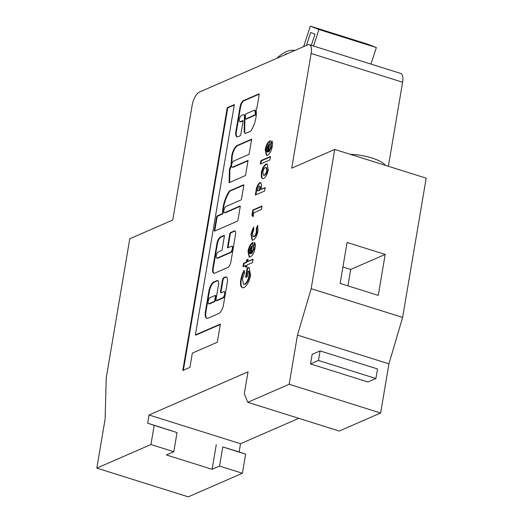 <?xml version="1.0" encoding="UTF-8"?>
<svg xmlns="http://www.w3.org/2000/svg" width="523" height="523" viewBox="0 0 523 523"><rect width="100%" height="100%" fill="white"/><g stroke="black" fill="none" stroke-linecap="round" stroke-linejoin="round"><path stroke-width="0.78" d="M385.386 165.346A26.85 8.054 -170.4 0 0 371.918 158.005A26.85 8.054 -170.4 0 0 350.162 154.278M230.355 252.321L230.859 252.485A3.223 1.281 -72.6 0 0 232.846 248.811A3.223 1.281 -72.6 0 0 232.343 246.379L231.833 246.222A3.223 1.281 107.4 0 1 232.336 248.654A3.223 1.281 107.4 0 1 230.355 252.321L217.215 258.048A3.223 1.281 107.4 0 1 216.764 258.094A3.223 1.281 107.4 0 1 216.359 255.152A3.223 1.281 107.4 0 1 218.241 251.988L221.504 250.569A1.072 0.425 -72.6 0 0 222.164 249.34L224.387 236.206A1.072 0.425 -72.6 0 0 224.217 235.396A1.072 0.425 -72.6 0 0 224.066 235.415L220.536 236.952A5.916 2.354 -72.6 0 0 216.895 243.692L212.743 268.227A6.668 2.654 -72.6 0 0 213.796 273.261A6.668 2.654 -72.6 0 0 214.731 273.169L227.793 267.475A5.093 2.027 -72.6 0 0 230.924 261.677L235.579 234.173A4.334 1.726 -72.6 0 0 234.899 230.898A4.334 1.726 -72.6 0 0 234.284 230.957L230.434 232.637A1.072 0.425 -72.6 0 0 229.767 233.866L227.551 247A1.072 0.425 -72.6 0 0 227.714 247.81A1.072 0.425 -72.6 0 0 227.865 247.791L231.382 246.261A3.223 1.281 107.4 0 1 231.833 246.222M222.661 297.79L223.171 297.947A3.223 1.281 -72.6 0 0 225.151 294.272A3.223 1.281 -72.6 0 0 224.648 291.841L224.138 291.684A3.223 1.281 107.4 0 1 224.648 294.116A3.223 1.281 107.4 0 1 222.661 297.79L216.28 300.568A1.072 0.425 107.4 0 1 216.13 300.581A1.072 0.425 107.4 0 1 215.96 299.771L218.522 284.617A5.367 2.138 -72.6 0 0 217.679 280.563A5.367 2.138 -72.6 0 0 216.927 280.635L213.789 282.002A7.963 3.171 -72.6 0 0 208.886 291.076L205.415 311.603A8.884 3.537 -72.6 0 0 206.807 318.311A8.884 3.537 -72.6 0 0 208.062 318.187L219.085 313.382A5.367 2.138 -72.6 0 0 221.066 311.146L222.066 309.302A5.367 2.138 -72.6 0 0 223.386 305.419L227.315 282.191A6.989 2.778 -72.6 0 0 226.217 276.922A6.989 2.778 -72.6 0 0 225.236 277.013L223.772 277.654A2.151 0.856 -72.6 0 0 222.445 280.099L220.569 291.213A2.151 0.856 -72.6 0 0 220.902 292.834A2.151 0.856 -72.6 0 0 221.203 292.808L223.687 291.723A3.223 1.281 107.4 0 1 224.138 291.684M221.915 213.894L222.425 214.051A1.072 0.425 -72.6 0 0 223.086 212.828A1.072 0.425 -72.6 0 0 223.118 212.521L222.608 212.364A1.072 0.425 107.4 0 1 222.582 212.665A1.072 0.425 107.4 0 1 221.915 213.894L217.215 215.94A1.072 0.425 -72.6 0 0 216.555 217.163L214.332 230.297A1.072 0.425 -72.6 0 0 214.502 231.107A1.072 0.425 -72.6 0 0 214.652 231.094L237.324 221.209A1.072 0.425 -72.6 0 0 237.985 219.987L240.207 206.853A1.072 0.425 -72.6 0 0 240.037 206.042A1.072 0.425 -72.6 0 0 239.887 206.055L224.903 212.586A3.223 1.281 107.4 0 1 224.452 212.632A3.223 1.281 107.4 0 1 224.053 209.69A3.223 1.281 107.4 0 1 225.929 206.526L240.913 199.995A1.072 0.425 -72.6 0 0 241.574 198.773L243.796 185.639A1.072 0.425 -72.6 0 0 243.626 184.828A1.072 0.425 -72.6 0 0 243.476 184.841L229.564 190.908A1.072 0.425 -72.6 0 0 229.264 191.196A18.318 7.289 -72.6 0 0 222.608 212.364M255.924 117.74A15.16 6.034 -72.6 0 0 256.178 110.863A1.072 0.425 107.4 0 1 256.198 110.379L256.375 108.634A1.072 0.425 -72.6 0 0 257.035 107.411L259.186 94.709A1.072 0.425 -72.6 0 0 259.016 93.898A1.072 0.425 -72.6 0 0 258.865 93.918L243.875 100.449A5.629 2.242 -72.6 0 0 240.096 106.548L235.893 131.404A7.015 2.792 -72.6 0 0 236.971 136.823A7.015 2.792 -72.6 0 0 238.2 136.614L240.149 135.764A1.072 0.425 -72.6 0 0 240.809 134.535L243.032 121.401A1.072 0.425 -72.6 0 0 242.862 120.591A1.072 0.425 -72.6 0 0 242.711 120.61L240.286 121.663A3.223 1.281 107.4 0 1 239.828 121.709A3.223 1.281 107.4 0 1 239.429 118.767A3.223 1.281 107.4 0 1 241.312 115.603L243.28 114.746A3.615 1.438 107.4 0 1 243.829 114.681A3.615 1.438 107.4 0 1 244.398 117.407A3.615 1.438 107.4 0 1 244.398 117.413L244.908 117.57L244.666 131.626A7.767 3.092 -72.6 0 0 245.601 133.385L250.537 131.234A1.072 0.425 -72.6 0 0 250.837 130.946A15.16 6.034 -72.6 0 0 255.924 117.74M245.993 119.015A1.072 0.425 -72.6 0 0 246.104 119.113A1.072 0.425 -72.6 0 0 246.255 119.1L255.093 115.243A1.072 0.425 -72.6 0 0 255.754 114.021A1.072 0.425 -72.6 0 0 255.78 113.635A13.01 5.178 -72.6 0 0 255.198 110.503A1.072 0.425 -72.6 0 0 255.047 110.34A1.072 0.425 -72.6 0 0 254.897 110.353M255.244 113.864A1.072 0.425 107.4 0 1 254.583 115.086L245.751 118.937A1.072 0.425 107.4 0 1 245.601 118.95A1.072 0.425 107.4 0 1 245.398 118.433L245.457 115.308A1.072 0.425 107.4 0 1 246.143 113.785L254.394 110.19A1.072 0.425 107.4 0 1 254.544 110.176A1.072 0.425 107.4 0 1 254.688 110.34A13.01 5.178 107.4 0 1 255.27 113.471A1.072 0.425 107.4 0 1 255.244 113.864M298.777 418.328L240.515 443.726L149.055 414.987L147.669 423.179L154.174 425.402L150.944 444.517L96.82 468.111L105.136 418.962L106.221 378.024L129.776 238.769L172.753 220.033L192.15 105.358A11.611 4.622 107.4 0 1 199.302 92.12L307.681 44.873A11.611 4.622 107.4 0 1 309.315 44.717L400.768 73.455A11.611 4.622 107.4 0 1 402.599 82.222L388.38 166.288M309.315 44.717A11.611 4.622 107.4 0 1 311.139 53.483L291.742 168.164L334.72 149.428L426.18 178.166L402.625 317.415L388.935 363.851L380.62 413L339.237 431.044L247.778 402.305L289.167 384.261L380.62 413M240.515 443.726L239.129 451.918L245.633 454.141L242.404 473.256L188.28 496.85L96.82 468.111M269.875 159.914L260.349 164.065L260.931 160.639L270.45 156.482L269.875 159.914M264.612 191.032L255.322 195.086L255.969 191.255C256.486 186.979 257.787 184.116 259.866 182.664L260.716 182.553L261.657 185.534L261.14 189.372L265.187 187.607L264.612 191.032M250.968 233.886L253.531 226.962L253.805 229.473L252.517 233.199L253.112 236.69L253.792 236.605C255.047 235.88 255.917 234.239 256.414 231.669L256.296 228.453L257.636 225.4L257.97 230.931C257.087 235.579 255.499 238.619 253.197 240.044L252.093 240.149L250.968 233.886L251.471 234.049L253.622 227.793M245.718 265.547L242.986 266.737L243.561 263.311L246.3 262.115L246.673 259.911L248.105 259.284L247.732 261.493L253.086 259.153L252.504 262.585L247.15 264.919L246.863 266.638L245.431 267.26L245.718 265.547L246.228 265.704L246.006 267.011M244.398 117.413L244.156 131.469A7.767 3.092 -72.6 0 0 245.444 133.391A1.072 0.425 -72.6 0 0 245.601 133.385M232.598 167.125A3.223 1.281 107.4 0 1 232.14 167.17A3.223 1.281 107.4 0 1 231.741 164.229A3.223 1.281 107.4 0 1 233.618 161.064L249.092 154.318L251.655 139.164L237.115 145.505A8.976 3.576 -72.6 0 0 231.571 158.861A54.712 21.783 -72.6 0 0 231.068 165.255L229.401 169.419L229.12 182.677L245.503 175.538L248.065 160.384L232.598 167.125L233.101 167.288A3.223 1.281 -72.6 0 1 232.65 167.327L232.14 167.17M182.795 370.487L189.908 367.381L192.32 353.123L217.313 342.232L220.386 324.044L195.399 334.936L234.356 104.6L227.244 107.699L182.795 370.487M149.055 414.987L248.013 371.853L244.319 393.695L247.778 402.305M334.72 149.428L311.165 288.676L297.476 335.112L289.167 384.261M242.051 274.667L243.934 270.528L244.699 272.601L242.469 278.89L243.509 284.342L244.503 284.237C246.601 282.917 248.085 280.112 248.941 275.83C249.373 273.307 249.118 271.757 248.183 271.189L247.255 276.68L245.588 277.406L247.202 267.874L247.601 267.678L249.02 267.534L250.602 275.17C249.314 281.59 247.085 285.754 243.921 287.663L242.424 287.833L241.136 286.558C240.39 284.957 240.286 282.61 240.822 279.524L242.051 274.667L242.554 274.83L244.437 270.685M252.864 242.456L251.315 253.348L253.635 248.726L253.485 245.751L254.636 242.594C255.387 243.679 255.531 245.529 255.061 248.144C254.158 252.694 252.589 255.629 250.354 256.943L249.144 257.081L248.013 251.36C248.948 246.673 250.563 243.705 252.864 242.456L253.139 242.548M253.099 216.705L251.896 215.332L252.792 210.03L262.082 205.984L261.5 209.416L253.76 212.789L253.099 216.705M261.376 177.31L261.278 172.936C262.219 168.419 263.801 165.471 266.017 164.091L267.116 163.987L268.299 169.857C267.358 174.329 265.782 177.225 263.585 178.546L262.468 178.67L261.376 177.31L261.886 177.474L261.781 173.093L261.278 172.936M270.064 140.765L268.515 151.657L270.836 147.035L270.685 144.06L271.836 140.903C272.588 141.988 272.731 143.838 272.261 146.453C271.359 151.003 269.79 153.939 267.554 155.253L266.344 155.39L265.207 149.67C266.148 144.982 267.763 142.014 270.064 140.765L270.339 140.85M150.944 444.517L173.806 451.702L166.379 454.938L212.109 469.308L219.536 466.071L242.404 473.256M219.536 466.071L222.772 446.956L245.633 454.141M222.772 446.956L239.129 451.918M318.487 360.471L375.9 378.515L367.944 381.986L310.525 363.943L312.146 354.385L320.102 350.913L318.487 360.471L310.525 363.943M388.935 363.851L297.476 335.112M402.625 317.415L311.165 288.676M385.19 254.426L378.26 295.384L340.153 283.407L347.082 242.45L385.19 254.426L350.698 269.463L342.925 267.018M216.267 444.733L212.109 469.308M173.806 451.702L177.042 432.586L147.669 423.179M177.042 432.586L154.174 425.402M375.9 378.515L377.521 368.957L320.102 350.913M347.926 285.852L350.698 269.463M313.545 46.05L318.932 29.517L376.351 47.554L370.957 64.087M276.83 58.321A69.029 27.484 107.4 0 1 294.841 50.47M285.022 54.752A2.903 1.157 107.4 0 1 286.343 53.784A2.903 1.157 107.4 0 1 286.65 54.039M227.244 107.699L227.753 107.856L183.377 370.232M234.284 105.012L227.753 107.856M195.399 334.936L195.909 335.099L220.32 324.456M216.764 258.094L217.274 258.251A3.223 1.281 -72.6 0 0 217.725 258.212L217.215 258.048M230.859 252.485L217.725 258.212M235.134 231.029A4.334 1.726 -72.6 0 0 234.794 231.12L230.937 232.8A1.072 0.425 -72.6 0 0 230.277 234.023L228.054 247.157A1.072 0.425 -72.6 0 0 228.048 247.712M224.393 235.651L221.046 237.109A5.916 2.354 -72.6 0 0 217.405 243.855L213.253 268.384A6.668 2.654 -72.6 0 0 214.057 273.307M223.171 297.947L216.79 300.725L216.28 300.568M226.459 277.033A6.989 2.778 -72.6 0 0 225.74 277.177L224.275 277.811A2.151 0.856 -72.6 0 0 222.955 280.263L221.072 291.376A2.151 0.856 -72.6 0 0 221.19 292.815M217.921 280.681A5.367 2.138 -72.6 0 0 217.431 280.799L214.299 282.165A7.963 3.171 -72.6 0 0 209.396 291.233L205.925 311.767A8.884 3.537 -72.6 0 0 207.069 318.363M224.452 212.632L224.962 212.789A3.223 1.281 -72.6 0 0 225.413 212.75L224.903 212.586M240.214 206.297L225.413 212.75M222.425 214.051L217.725 216.104A1.072 0.425 -72.6 0 0 217.065 217.326L214.842 230.46A1.072 0.425 -72.6 0 0 214.835 231.016M243.803 185.083L230.074 191.065A1.072 0.425 -72.6 0 0 229.774 191.353A18.318 7.289 -72.6 0 0 223.118 212.521M248 160.796L233.101 167.288M229.401 169.419L229.911 169.576L229.636 182.455M231.552 165.464L229.911 169.576M231.068 165.255L231.558 165.412M231.571 158.861L232.081 159.018A54.712 21.783 -72.6 0 0 231.591 165.033M237.115 145.505L237.625 145.662A8.976 3.576 -72.6 0 0 232.081 159.018M251.589 139.576L237.625 145.662M240.096 106.548L240.606 106.712L236.403 131.561L235.893 131.404M243.875 100.449L244.378 100.612A5.629 2.242 -72.6 0 0 240.606 106.712M259.192 94.153L244.378 100.612M244.156 131.469L244.666 131.626M244.908 117.57A3.615 1.438 -72.6 0 0 244.339 114.838L243.829 114.681M239.828 121.709L240.338 121.866A3.223 1.281 -72.6 0 0 240.789 121.826L240.286 121.663M243.038 120.846L240.789 121.826M236.403 131.561A7.015 2.792 -72.6 0 0 237.239 136.876M311.335 45.357L314.977 34.191L310.662 32.511L306.458 45.409M303.621 46.645L310.302 26.15L318.932 29.517M376.351 47.554L367.721 44.194L310.302 26.15M215.613 295.626A1.072 0.425 107.4 0 1 215.764 295.613A1.072 0.425 107.4 0 1 215.934 296.423L215.247 300.464A1.072 0.425 107.4 0 1 214.587 301.686L210.037 303.673A3.301 1.314 107.4 0 1 209.226 303.941L208.716 303.778A3.301 1.314 107.4 0 1 208.396 300.411A3.301 1.314 107.4 0 1 210.553 297.45L215.103 295.469A1.072 0.425 107.4 0 1 215.254 295.456A1.072 0.425 107.4 0 1 215.424 296.266L214.737 300.307A1.072 0.425 107.4 0 1 214.077 301.529L209.527 303.51A3.301 1.314 107.4 0 1 208.716 303.778M210.037 303.673L209.527 303.51M243.509 284.342L244.503 284.237M245.006 284.394C247.111 283.074 248.595 280.269 249.451 275.987L248.941 275.83M249.451 275.987C249.883 273.464 249.628 271.921 248.693 271.352L248.183 271.189M246.17 277.151L247.712 268.038L247.202 267.874M247.712 268.038L248.111 267.835L247.601 267.678M248.111 267.835L249.268 267.639M242.679 287.892L241.136 286.558M241.646 286.715C240.9 285.113 240.796 282.773 241.332 279.681L240.822 279.524M241.332 279.681L242.554 274.83M243.561 266.488L244.071 263.468L243.561 263.311M244.071 263.468L246.81 262.271L246.3 262.115M246.81 262.271L247.183 260.068L246.673 259.911M247.183 260.068L248.033 259.696M253.014 259.565L247.732 261.493M253.635 248.726L254.145 248.889L251.818 253.505L251.315 253.348M254.145 248.889L253.995 245.915L253.485 245.751M253.995 245.915L254.982 243.202M249.406 257.133L248.517 251.524L248.013 251.36M248.517 251.524C249.458 246.83 251.073 243.862 253.374 242.62M250.046 253.675L250.556 253.832L251.798 246.483L251.288 246.32L249.484 250.458L249.438 252.786L250.046 253.675L251.288 246.32M253.112 236.69L253.792 236.605M254.296 236.769C255.551 236.043 256.427 234.396 256.924 231.833L256.414 231.669M256.924 231.833L256.806 228.61L256.296 228.453M256.806 228.61L257.937 226.028M252.367 240.207L251.471 234.049M253.158 216.352L251.896 215.332M252.406 215.496L253.302 210.187L252.792 210.03M253.302 210.187L262.01 206.395M255.904 194.831L256.479 191.411C256.996 187.142 258.29 184.273 260.376 182.821L259.866 182.664M260.376 182.821L260.964 182.677M265.122 188.019L261.14 189.372M257.571 190.928L259.473 190.097L259.683 188.881C260.108 187.064 259.977 186.136 259.284 186.09L258.349 187.332L257.571 190.928L259.983 190.254L260.186 189.045C260.617 187.227 260.487 186.299 259.794 186.253M259.983 190.254L259.473 190.097M260.094 186.214L259.284 186.09M261.781 173.093C262.729 168.576 264.311 165.628 266.527 164.255L266.017 164.091M266.527 164.255L267.351 164.091M262.729 178.722L261.886 177.474M263.455 175.205L264.658 175.283C265.874 174.656 266.743 173.113 267.273 170.642L266.652 167.602L265.436 167.523C264.22 168.158 263.357 169.714 262.834 172.185L263.455 175.205L264.148 175.12C265.364 174.499 266.233 172.95 266.763 170.478L266.142 167.438M267.273 170.642L266.763 170.478M264.658 175.283L264.148 175.12M260.925 163.817L261.435 160.796L260.931 160.639M261.435 160.796L270.384 156.893M270.836 147.035L271.345 147.198L269.018 151.814L268.515 151.657M271.345 147.198L271.195 144.224L270.685 144.06M271.195 144.224L272.182 141.511M266.606 155.442L265.717 149.833L265.207 149.67M265.717 149.833C266.658 145.139 268.273 142.171 270.574 140.929M267.246 151.984L267.75 152.141L268.999 144.793L268.489 144.629L266.684 148.767L266.638 151.095L267.246 151.984L268.489 144.629M254.583 115.086L255.093 115.243M402.599 82.222L311.139 53.483M227.551 247L228.054 247.157M229.767 233.866L230.277 234.023M230.434 232.637L230.937 232.8M234.284 230.957L234.794 231.12M212.743 268.227L213.253 268.384M216.895 243.692L217.405 243.855M220.536 236.952L221.046 237.109M220.569 291.213L221.072 291.376M222.445 280.099L222.955 280.263M223.772 277.654L224.275 277.811M225.236 277.013L225.74 277.177M205.415 311.603L205.925 311.767M208.886 291.076L209.396 291.233M213.789 282.002L214.299 282.165M216.927 280.635L217.431 280.799M214.332 230.297L214.842 230.46M216.555 217.163L217.065 217.326M217.215 215.94L217.725 216.104M229.264 191.196L229.774 191.353M229.564 190.908L230.074 191.065M214.587 301.686L214.077 301.529M215.247 300.464L214.737 300.307M215.934 296.423L215.424 296.266M246.255 119.1L245.751 118.937M254.688 110.34L255.198 110.503M255.27 113.471L255.78 113.635M256.479 191.411L255.969 191.255M260.186 189.045L259.683 188.881M216.64 300.745L216.13 300.581M215.764 295.613L215.254 295.456M246.104 119.113L245.601 118.95M255.047 110.34L254.544 110.176"/></g></svg>
